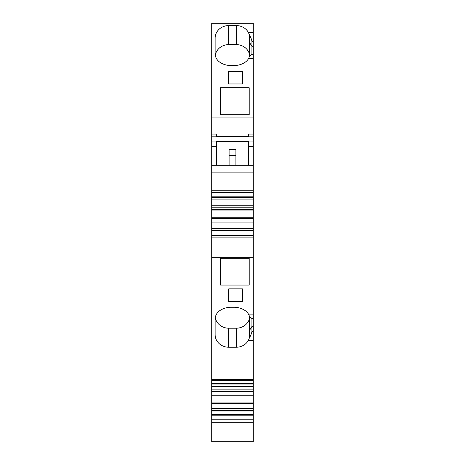 <?xml version="1.0" encoding="UTF-8"?>
<svg xmlns="http://www.w3.org/2000/svg" width="465" height="465" viewBox="0 0 465 465"><rect width="100%" height="100%" fill="white"/><g stroke="black" fill="none" stroke-linecap="round" stroke-linejoin="round"><path stroke-width="0.7" d="M211.709 220.061L253.291 220.061L253.291 222.107L211.709 222.107L211.709 23.25L253.291 23.25L253.291 32.405L248.374 32.405L249.287 34.625C250.885 37.566 251.763 39.798 251.925 41.309L251.925 54.504M211.709 419.221L253.291 419.221L253.291 441.75L211.709 441.75L211.709 410.996L253.291 410.996L253.291 408.52L211.709 408.52L211.709 410.996M253.291 408.52L253.291 402.957L211.709 402.957L211.709 403.376L253.291 403.376L211.709 403.376L211.709 408.52M211.709 402.957L211.709 228.757L253.291 228.757L253.291 222.107M211.709 222.107L211.709 228.757M253.291 331.789L253.291 228.757M251.623 54.51L249.507 56.486L248.467 58.706L253.291 58.712L253.291 32.405M253.291 58.712L253.291 134.054L248.519 134.054L248.519 136.536L216.481 136.536L216.481 134.054L211.709 134.054M211.709 192.458L253.291 192.458L253.291 134.054M253.291 192.458L253.291 196.84L211.709 196.84M211.709 199.107L253.291 199.107L253.291 196.84M253.291 199.107L253.291 205.751L211.709 205.751M253.291 220.061L253.291 205.751M253.291 402.957L253.291 384.014L211.709 384.014L253.291 384.014L253.291 331.493L251.925 331.493C251.763 333.01 250.885 335.236 249.287 338.183L248.386 340.386A13.63 12.596 180 0 1 248.374 340.397A13.63 12.596 180 0 1 236.249 347.239L228.751 347.239A13.63 12.596 180 0 1 215.121 334.649L215.121 319.217A11.584 10.707 180 0 1 219.904 310.55A18.745 17.315 180 0 1 230.907 307.255L234.093 307.255A18.745 17.315 180 0 1 245.096 310.55A11.584 10.707 180 0 1 248.467 314.096L253.291 314.108M253.291 419.221L253.291 410.996M253.291 44.378L253.291 41.309L251.925 41.309M211.709 207.797L253.291 207.797M253.291 165.319L211.709 165.319M216.481 165.319L216.481 146.626L211.709 146.626M216.481 146.626L216.481 141.575L248.519 141.575L248.519 146.626L253.291 146.626M253.291 117.07L211.709 117.07M248.467 58.712A11.584 10.707 180 0 1 245.096 62.252A18.745 17.315 180 0 1 234.093 65.553L230.907 65.553A18.745 17.315 180 0 1 219.904 62.252A11.584 10.707 180 0 1 215.121 53.585L215.121 38.159A13.63 12.596 180 0 1 228.751 25.563L236.249 25.563A13.63 12.596 180 0 1 248.374 32.405M228.751 83.956L242.381 83.956L242.381 71.36L228.751 71.36L228.751 83.956L228.751 71.36M220.573 87.757L220.573 114.779L249.199 114.779L249.199 87.757L220.573 87.757M211.709 410.473L253.291 410.473M211.709 391.629L253.291 391.629M253.291 389.153L211.709 389.153M253.291 386.479L211.709 386.479M249.199 258.034L249.199 285.057L220.573 285.057L220.573 258.034L249.199 258.034L249.199 258.743L220.573 258.743L220.573 258.034M242.381 301.454L228.751 301.454L228.751 288.858L242.381 288.858L242.381 301.454L242.381 288.858M253.291 257.691L211.709 257.691M253.291 235.4L211.709 235.4M215.272 317.49A13.63 12.596 180 0 0 221.317 326.168A13.63 12.596 180 0 0 226.042 327.953A13.63 12.596 180 0 0 228.751 328.209L236.249 328.209A13.63 12.596 180 0 0 238.958 327.953A13.63 12.596 180 0 0 248.386 321.35A13.63 12.596 180 0 0 248.688 320.763A13.636 12.602 180 0 0 249.287 319.292L249.287 330.731L251.925 326.511L251.925 331.493M253.291 326.511L251.925 326.511L251.925 318.304M253.291 318.304L251.623 318.304L249.507 316.322L248.479 314.108M248.519 165.319L248.519 146.626M229.094 149.399L235.906 149.399L235.906 155.345L229.094 155.345L229.094 149.399M253.291 46.297L251.925 46.297L249.287 42.071L249.287 52.574L248.688 52.045A13.63 12.596 180 0 0 248.374 51.441A13.63 12.596 0 0 0 238.958 44.849A13.63 12.596 0 0 0 236.249 44.599L228.751 44.599A13.63 12.596 0 0 0 226.042 44.849A13.63 12.596 0 0 0 221.317 46.634A13.63 12.596 0 0 0 215.272 55.318M242.381 83.956L242.381 71.36M220.573 114.779L220.573 114.07L249.199 114.07L249.199 114.779M249.879 316.799L249.287 338.183M228.751 288.858L228.751 301.454M249.287 34.625L249.879 56.003M229.094 165.319L229.094 155.345M235.906 165.319L235.906 155.345M249.827 56.073L249.287 52.574M248.688 52.045A13.636 12.602 180 0 1 249.287 53.51M249.287 319.292L249.827 316.735M211.709 218.445L253.291 218.445M253.291 217.794L211.709 217.794M211.709 210.064L253.291 210.064M253.291 209.413L211.709 209.413M211.709 197.486L253.291 197.486M253.291 190.755L211.709 190.755M253.291 172.137L211.709 172.137M216.481 141.953L211.709 141.953M216.481 136.158L211.709 136.158M253.291 141.953L248.519 141.953M253.291 136.158L248.519 136.158M253.291 422.232L211.709 422.232M253.291 420.005L211.709 420.005M211.709 415.175L253.291 415.175M253.291 414.396L211.709 414.396M211.709 395.814L253.291 395.814M253.291 395.029L211.709 395.029M253.291 383.596L211.709 383.596M253.291 379.411L211.709 379.411M253.291 340.386L248.386 340.386M253.291 237.104L211.709 237.104M211.709 231.024L253.291 231.024M253.291 230.373L211.709 230.373M236.249 44.599L236.249 25.563M228.751 44.599L228.751 25.563M236.249 328.209L236.249 347.239M249.287 320.234L248.688 320.763M228.751 328.209L228.751 347.239M253.291 380.463L211.709 380.463M253.291 54.504L251.623 54.504"/></g></svg>
